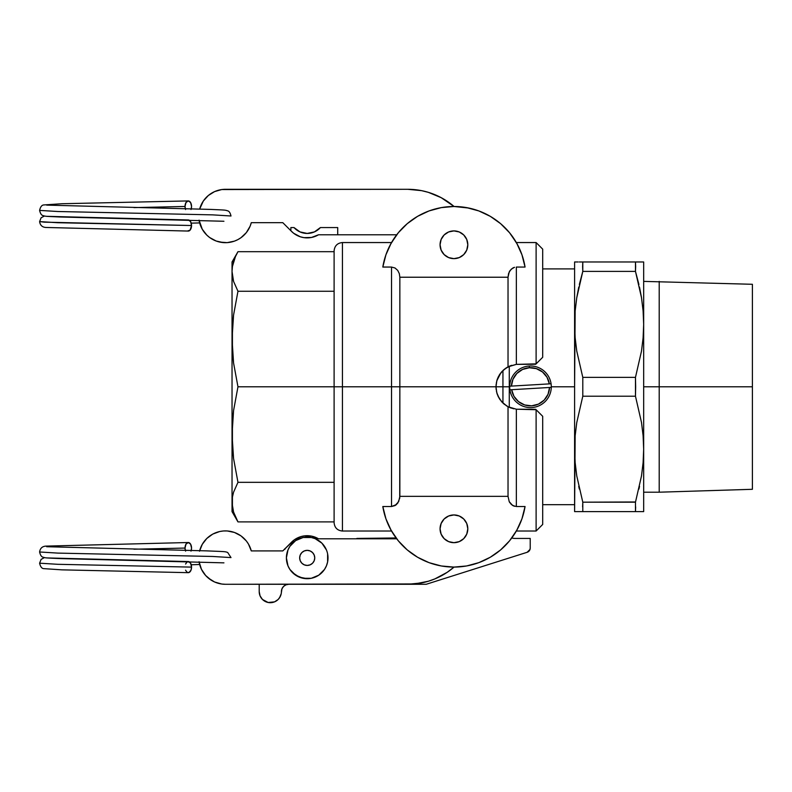<?xml version="1.0" encoding="UTF-8"?>
<svg xmlns="http://www.w3.org/2000/svg" width="792" height="792" viewBox="0 0 792 792"><rect width="100%" height="100%" fill="white"/><g stroke="black" fill="none" stroke-linecap="round" stroke-linejoin="round"><path stroke-width="1.19" d="M635.659 386.793L635.471 396.218L582.793 396.218L576.764 422.532L575.15 435.818L574.596 511.612L575.141 511.612L574.596 511.612L574.596 449.203L575.15 462.587L576.764 475.923L582.793 502.187L635.471 502.187L641.5 475.923L643.114 462.587L643.668 449.203L643.114 435.818L641.51 422.532L635.471 396.218L582.793 396.218L582.793 377.368L635.471 377.368L641.5 351.094L643.114 337.768L643.668 324.383L643.114 310.999L641.51 297.713L635.471 271.389L582.793 271.389L576.764 297.713L575.15 310.999L574.596 386.793L551.301 386.793L574.596 386.793L574.596 449.203L575.15 435.818L576.764 422.532L582.793 396.218L582.793 377.368L635.471 377.368L635.471 396.218L641.51 422.532L643.114 435.818L643.668 449.203L643.668 386.793L752.4 386.793L752.4 284.288L752.4 386.793L659.201 386.793L659.201 281.388L659.201 386.793L643.668 386.793L643.668 261.974L643.124 261.974L643.668 261.974L643.668 324.383L643.114 337.768L641.5 351.094L635.471 377.368L635.659 386.793M506.929 406.108L503.049 403.168L499.227 398.425L496.812 392.832L495.99 386.793L502.94 386.793L502.94 370.517L502.94 386.793L509.276 386.793L509.276 366.25L509.276 407.335L513.78 408.811M508.187 406.811L516.344 409.207L516.344 506.514L512.86 505.593L516.344 506.514L516.344 409.207L535.709 409.315L542.698 416.305L542.698 524.443L542.698 416.305L536.115 409.721L536.115 531.026L536.115 409.721L516.344 409.207L508.187 406.811L509.276 407.335L509.276 386.793L502.94 386.793L502.94 403.059L502.94 386.793L495.99 386.793L496.168 389.644M511.315 365.449L510.652 365.686M510.097 365.894L508.028 366.854L508.028 277.23L399.851 277.23L399.326 273.646L397.713 270.399L395.01 267.993L391.525 267.062L391.525 386.793L399.851 386.793L399.851 277.23L399.851 386.793L495.99 386.793L496.822 380.734L499.237 375.131L503.078 370.389L508.108 366.815M497.921 395.921L501.544 401.603L506.821 406.039M496.396 391.05L497.604 395.158M508.028 406.722L508.028 496.346L508.028 406.722L503.049 403.168L499.227 398.425L496.812 392.832L495.99 386.793L399.851 386.793L399.722 498.158L397.723 503.177L395.02 505.593L391.525 506.514L382.813 506.514A72.042 72.042 0 0 0 382.823 506.533L391.525 506.514L391.525 386.793L342.431 386.793L342.431 531.026L342.431 386.793L237.966 386.793L334.105 386.793L334.105 522.057M391.525 242.55L342.431 242.55L342.431 531.026C337.382 530.531 334.61 527.759 334.105 522.71M505.949 368.092L507.177 367.33M508.761 366.488L516.344 364.37L536.115 363.865L536.115 242.55L536.115 363.865L542.698 357.281L542.698 249.143L536.115 242.55L516.344 242.55M503.464 370.032L504.544 369.122M501.277 372.29L502.227 371.23M499.425 374.824L500.188 373.695M497.95 377.606L498.524 376.408M496.871 380.556L497.257 379.338M497.614 378.398L496.366 382.694M497.247 394.228L496.861 393.01M498.524 397.168L497.94 395.97M500.207 399.911L499.425 398.742M504.563 404.474L503.464 403.544M502.197 402.326L501.564 401.623M506.415 405.791L507.167 406.247M510.107 407.682L508.761 407.088M516.344 267.062L516.344 364.37L516.344 267.062L525.056 267.062L516.344 267.062M512.86 505.593L514.533 506.276L511.384 504.534L509.216 501.633L508.028 496.346L399.851 496.346L508.028 496.346L509.216 501.633L512.543 505.405M509.216 501.623L509.84 502.712M542.015 357.954L540.312 359.657M539.303 360.677L537.174 362.795M342.431 242.55C337.382 243.045 334.61 245.827 334.105 250.876L334.105 386.793L391.525 386.793L391.525 267.062L395.02 267.993L397.713 270.399L399.326 273.646L399.851 277.23L508.028 277.23L508.028 366.854L516.344 364.37L535.709 364.27L542.698 357.281L542.698 249.143M516.344 506.514L525.056 506.514L516.344 506.514M237.966 251.688L235.442 256.608L237.966 251.688L334.105 251.688L237.966 251.688L232.036 261.974L232.036 511.612L232.422 497.138L232.422 507.068L233.571 512.048L237.966 521.898L334.105 521.898L237.966 521.898L233.571 512.048L232.056 503.217M233.581 281.437L232.422 276.448L233.571 281.398L237.966 291.258L334.105 291.258L237.966 291.258L233.571 315.048L232.036 339.025L233.571 363.013L237.966 386.793L233.571 410.583L232.422 422.552L232.422 446.53L233.571 458.548L237.966 482.328L334.105 482.328L237.966 482.328L233.571 492.178L232.422 497.138L233.571 492.178L237.966 482.328L233.571 458.548L232.036 434.56L232.036 502.108M232.036 261.974L232.036 271.468L232.422 266.498L235.442 256.608L232.422 266.498L232.036 271.468L233.571 281.407L232.036 271.468L232.036 434.56L233.571 410.583L237.966 386.793L233.571 363.013L232.422 350.995L232.422 327.017L233.571 315.048L237.966 291.258L233.571 281.407M521.968 254.836L516.721 243.203L509.543 232.739L500.643 223.69L490.298 216.345L478.823 210.929L466.577 207.613L453.935 206.494L441.302 207.613L429.046 210.929L417.572 216.345L407.227 223.69L398.327 232.739L391.159 243.203L385.932 254.767L382.813 267.062A72.042 72.042 0 0 1 525.056 267.062L525.047 267.023M382.823 267.023L391.525 267.062L382.813 267.062A72.042 72.042 0 0 1 384.278 260.172M521.948 254.767L525.056 267.062A72.042 72.042 0 0 0 518.305 246.183M513.256 237.65A72.042 72.042 0 0 0 499.811 222.988M491.753 217.216A72.042 72.042 0 0 0 454.054 206.494A70.825 70.825 0 0 0 407.791 189.298L421.611 190.654L428.353 192.347L441.174 197.663L454.054 206.494L468.933 208.068M390.486 244.431L396.703 234.788A72.042 72.042 0 0 0 394.624 237.65M389.565 246.183A72.042 72.042 0 0 0 385.14 257.152M386.05 519.156A72.042 72.042 0 0 0 389.565 527.393M518.305 527.393A72.042 72.042 0 0 0 525.056 506.514A72.042 72.042 0 0 1 382.813 506.514L385.932 518.819L391.159 530.383L398.327 540.847L407.227 549.896L417.572 557.241L429.046 562.657L441.302 565.973L453.935 567.092L466.577 565.973L478.823 562.657L490.298 557.241L500.643 549.896L509.543 540.847L516.721 530.383L521.948 518.819L525.047 506.563M509.216 271.953L510.167 270.399L508.553 273.656L508.028 277.23L509.216 271.963L511.384 269.052L514.533 267.31L513.077 267.874M517.394 244.431L510.949 234.501M488.317 215.226L480.487 211.563M500.643 223.69L490.298 216.345M510.167 270.399L512.869 267.993M396.495 504.534L395.01 505.593L398.663 501.623L399.851 496.346L399.851 386.793L391.525 386.793L391.525 506.514L396.495 504.534M390.486 529.155L396.079 537.966A11.098 11.098 0 0 1 392.911 538.431L356.855 538.431L396.079 537.966M514.958 538.431L530.214 538.431L530.214 548.074L530.214 538.431L514.958 538.431A11.098 11.098 0 0 1 511.8 537.966L517.394 529.155M510.949 539.085L508.543 542.035M502.108 548.618L500.297 550.192M490.921 556.865L488.317 558.36M480.487 562.023L476.843 563.35M468.933 565.508L465.439 566.161M442.441 566.161L438.946 565.508M431.036 563.35L427.393 562.023M419.562 558.36L416.948 556.865M407.583 550.192L405.771 548.618M399.336 542.035L396.921 539.085M396.921 234.501L399.336 231.541M405.771 224.968L407.583 223.394M416.948 216.711L419.562 215.226M427.393 211.563L431.036 210.226M438.946 208.068L442.441 207.415M500.297 223.394L502.108 224.968M334.105 386.793L334.105 250.876L334.105 386.793M342.431 386.793L342.431 242.55L342.431 386.793M235.442 516.978L237.966 521.898L232.036 511.612M233.412 511.483L233.571 512.038M233.571 261.538L233.274 262.558M537.184 410.791L538.243 411.85M539.303 412.909L540.322 413.929M541.253 414.86L542.53 416.137M496.178 383.902L495.99 386.793L496.822 380.734L500.99 372.636L505.425 368.458L511.731 365.31M505.336 368.527L501.554 371.973L497.93 377.645M506.444 367.775L505.573 368.359M507.979 366.884L506.603 367.676M510.652 407.9L511.325 408.137M575.428 261.974L576.754 261.974L574.596 261.974L575.141 261.974L574.596 261.974L574.596 324.383L575.15 337.768L576.764 351.094L582.793 377.368L576.764 351.094L575.15 337.768L574.596 324.383L575.15 310.999L576.764 297.663L582.793 271.389L582.793 261.974L643.124 261.974L635.471 261.974L635.471 271.389L641.5 297.663L643.114 310.999L643.668 324.383L643.668 449.203L643.114 462.587L641.5 475.923L635.471 502.187L635.471 511.612L575.141 511.612L582.793 511.612L582.793 502.187L635.54 501.97M643.668 511.612L643.668 449.203L643.668 511.612L582.793 511.612L582.793 502.187L576.764 475.923L575.15 462.587L574.596 449.203L574.596 261.974M579.368 261.974L635.471 261.974L635.659 266.686L635.471 271.389L582.793 271.389L579.348 284.496M642.866 465.359L643.114 462.587M575.15 462.587L575.398 465.359M643.668 492.198L659.201 492.198L659.201 386.793L659.201 492.198L752.4 489.298L752.4 386.793L752.4 489.298M576.774 261.974L578.18 261.974M578.764 287.09L576.764 297.683L582.793 271.389L582.605 266.686L582.793 271.389M582.605 266.686L582.793 261.974M575.418 511.612L574.596 511.612M576.774 511.612L578.18 511.612M579.368 511.612L582.793 511.612M582.793 502.187L582.605 506.9M578.734 486.357L579.348 489.09M638.916 284.477L635.471 271.389L641.51 297.713M635.471 271.389L635.659 266.686M641.5 297.663L639.5 287.09M642.847 261.974L643.668 261.974M640.084 261.974L641.5 261.974M638.897 261.974L635.471 261.974M638.926 489.07L639.53 486.357M635.659 506.9L635.471 511.612L640.084 511.612M638.906 511.612L635.471 511.612M641.51 511.612L642.837 511.612M440.065 244.768A13.87 13.87 0 0 1 453.935 230.908A13.87 13.87 0 0 1 467.805 244.768A13.87 13.87 0 0 1 453.935 258.637A13.87 13.87 0 0 1 440.065 244.768L441.124 239.461L444.134 234.967L448.628 231.957L453.935 230.908L459.241 231.957L463.746 234.967L466.755 239.461L467.805 244.768L466.755 250.084L463.746 254.578L459.241 257.588L453.935 258.637L448.628 257.588L444.134 254.578L441.124 250.084L440.065 244.768M230.997 557.588L212.721 556.469L57.875 553.103L39.6 551.984L57.875 553.103L212.721 556.469L230.997 557.588L227.7 552.479C224.888 551.479 225.839 551.678 206.494 550.866L46.669 546.718M185.298 550.282A5.544 3.257 -90 0 1 185.021 548.064L185.981 544.144L188.288 542.52L190.595 544.144L191.545 548.064A5.544 3.257 -90 0 1 191.228 550.43M185.575 551.143L185.021 548.064L133.967 549.212L185.021 548.064A5.544 3.257 -90 0 1 188.249 542.52A5.544 3.257 -90 0 1 191.545 548.064L191.001 551.143M136.63 560.36L133.957 560.419L136.63 560.36M185.566 564.043L187.041 561.983L188.288 561.568A5.544 3.257 90 0 1 191.545 567.112L57.875 564.31L39.6 563.191L57.875 564.31L191.545 567.112L191.001 570.2L188.922 572.557L187.041 572.24L185.566 570.191M188.288 561.568L190.595 563.191L191.545 567.112A5.544 3.257 90 0 1 188.249 572.666L62.004 569.854L43.837 568.646C41.847 568.587 40.432 566.765 39.6 563.191L41.095 559.39L44.461 557.588M327.116 563.934L326.423 565.854L327.611 561.954L327.611 553.836L328.007 557.895A20.8 20.8 0 0 0 307.207 537.095A20.8 20.8 0 0 0 286.397 557.895L287.981 565.854L286.397 557.895A20.8 20.8 0 0 0 307.207 578.695A20.8 20.8 0 0 0 328.007 557.895A20.8 20.8 0 0 1 307.207 578.695A20.8 20.8 0 0 1 286.397 557.895A20.8 20.8 0 0 1 307.207 537.095A20.8 20.8 0 0 1 328.007 557.895L327.829 560.607M199.663 550.658A26.7 26.7 0 0 1 251.292 550.915L282.803 550.915L291.515 542.203A22.186 22.186 0 0 1 318.503 538.798L396.703 538.798L318.503 538.798L311.702 536.164L304.425 535.877L300.851 536.629L294.297 539.837L282.803 550.915L251.292 550.915L248.46 544.054L246.361 540.995L240.986 535.877L234.412 532.442L227.146 530.947L223.433 530.967L219.75 531.501L212.791 534.075L206.811 538.461L202.277 544.332L199.515 551.222M407.791 584.288L225.443 584.288A26.7 26.7 0 0 1 199.069 561.736L201.475 569.339L205.633 575.487L208.316 578.061L214.602 581.991L221.74 584.031L225.443 584.288L414.731 583.942L428.353 581.239L434.897 578.893L447.133 572.349L454.054 567.092A70.825 70.825 0 0 1 407.791 584.288L421.611 582.922L428.353 581.239M292.495 543.183L295.644 540.599L289.902 546.332L287.981 549.935L286.397 557.895M327.611 553.836L327.294 552.509M326.423 565.854L324.502 569.448L326.423 565.854M318.76 575.19L311.266 578.299L303.148 578.299L295.644 575.19L289.902 569.448L292.495 572.606L299.237 577.111L307.207 578.695L311.266 578.299L318.76 575.19L324.502 569.448M223.433 530.967L219.75 531.501M212.791 534.075L209.652 536.065M206.811 538.461L204.336 541.243M202.277 544.332L200.653 547.678M205.633 575.487L211.325 580.249L214.602 581.991M452.717 568.211L454.054 567.092M318.503 538.798A22.186 22.186 0 0 0 318.483 538.788L315.107 537.154M311.702 536.164A22.186 22.186 0 0 0 294.297 539.837M291.476 542.243L292.624 541.164M293.971 540.085L295.634 538.956M297.129 538.124L298.98 537.283M300.564 536.719L302.564 536.194M304.197 535.907L306.306 535.719M307.9 535.719L310.127 535.897M311.593 536.144L313.988 536.768M326.423 549.935L321.918 543.183L315.167 538.679L311.266 537.491L303.148 537.491L295.644 540.599M287.981 565.854L289.902 569.448M467.805 528.808A13.87 13.87 0 0 1 453.935 542.678A13.87 13.87 0 0 1 440.065 528.808A13.87 13.87 0 0 1 453.935 514.939A13.87 13.87 0 0 1 467.805 528.808L466.755 523.502L463.746 519.008L459.241 515.998L453.935 514.939L448.628 515.998L444.134 519.008L441.124 523.502L440.065 528.808L441.124 534.115L444.134 538.619L448.628 541.619L453.935 542.678L459.241 541.619L463.746 538.619L466.755 534.115L467.805 528.808M426.195 584.288L527.116 552.301L426.195 584.288L370.725 584.288L426.195 584.288M530.214 548.074L529.996 549.45L530.214 548.074A4.435 4.435 0 0 1 527.116 552.301L529.996 549.45L529.363 550.688M284.803 548.737L284.942 549.262L285.308 548.411L284.843 548.876M315.157 236.402L313.988 236.818M311.593 237.442L310.127 237.689M307.9 237.867L306.316 237.857M304.197 237.669L302.564 237.392M300.564 236.867L298.98 236.293M297.129 235.462L295.634 234.62M293.971 233.501L292.624 232.422M223.433 242.619L216.186 241.035L209.652 237.521L206.811 235.115L202.277 229.254L199.069 220.146A26.7 26.7 0 0 0 251.292 222.671L250.114 226.195L246.361 232.591L240.986 237.699L237.818 239.649L234.412 241.144L227.146 242.639L219.75 242.075M452.717 205.375L454.054 206.494A70.825 70.825 0 0 0 407.791 189.298L225.443 189.298A26.7 26.7 0 0 0 199.663 209.068L203.336 201.02L208.316 195.515L214.602 191.595L221.74 189.555L407.791 189.298L421.611 190.654L428.353 192.347M320.394 227.571L337.719 227.571L337.719 234.788L318.503 234.788L396.703 234.788L337.719 234.788L337.719 227.571L320.394 227.571L314.424 231.907L307.207 233.442L299.99 231.907L294.02 227.571L290.872 227.571L290.872 230.72L293.654 233.264L300.297 236.778L303.97 237.64L311.484 237.461L318.503 234.788A22.186 22.186 0 0 1 290.872 230.72L290.872 227.571L294.02 227.571A17.751 17.751 0 0 0 320.394 227.571L317.632 230.056M291.476 231.343L282.803 222.671L251.292 222.671L282.803 222.671L291.476 231.343M212.791 239.501L209.652 237.521M206.811 235.115L204.336 232.343M202.277 229.254L200.653 225.908M205.633 198.099L208.316 195.515L214.602 191.595M310.89 233.056L307.207 233.442M314.751 557.895A7.544 7.544 0 0 1 307.207 565.438A7.544 7.544 0 0 1 299.663 557.895A7.544 7.544 0 0 1 307.207 550.351A7.544 7.544 0 0 1 314.751 557.895L314.177 555.004L312.543 552.559L310.088 550.925L307.207 550.351L304.316 550.925L301.871 552.559L300.237 555.004L299.663 557.895L300.237 560.786L301.871 563.231L304.316 564.864L307.207 565.438L310.088 564.864L312.543 563.231L314.177 560.786L314.751 557.895M280.101 596.841L278.16 599.455L274.557 601.861L268.151 602.494L262.469 599.455L260.063 595.851L259.212 591.604L259.212 584.288L259.212 591.604A11.098 11.098 0 0 0 270.31 602.702A11.098 11.098 0 0 0 281.407 591.604A7.326 7.326 0 0 1 288.733 584.288L285.932 584.842L283.556 586.427L281.962 588.803L281.19 593.772L279.536 597.772M288.733 584.288L285.932 584.842L283.556 586.427L281.962 588.803L281.407 591.604M260.528 596.841L261.083 597.772M551.083 383.783A20.8 20.8 0 0 1 551.262 385.575A20.8 20.8 0 0 0 529.284 366.023A20.8 20.8 0 0 1 551.083 383.783L549.341 383.882L547.024 377.279L542.48 371.953L536.323 368.636L529.383 367.755L529.284 366.023A20.8 20.8 0 0 0 509.702 386.199A20.8 20.8 0 0 1 529.284 366.023L529.383 367.755L522.591 369.438L516.859 373.458L512.968 379.269L511.434 386.1A19.067 19.067 0 0 1 549.341 383.882L550.361 383.823M509.909 389.803A20.8 20.8 0 0 1 509.702 386.199L549.341 383.882L509.702 386.199A20.8 20.8 0 0 0 509.909 389.803L511.652 389.704L513.968 396.307L518.513 401.623L524.67 404.95L531.61 405.831L538.402 404.148L544.134 400.128L548.024 394.307L549.549 387.476L509.909 389.803A20.8 20.8 0 0 0 531.709 407.563A20.8 20.8 0 0 0 551.262 385.575A20.8 20.8 0 0 1 551.291 387.377L549.549 387.476L551.291 387.377A20.8 20.8 0 0 1 531.709 407.563A20.8 20.8 0 0 1 509.909 389.803L549.549 387.476A19.067 19.067 0 0 1 511.652 389.704M549.549 387.476L551.291 387.377M509.702 386.199L510.414 386.159M44.461 215.998L41.095 217.79L39.6 221.602L44.283 222.156L191.545 225.522A5.544 3.257 -90 0 0 188.318 219.968L190.595 221.592L191.545 225.522L57.875 222.72L39.6 221.602C40.194 225.502 42.521 227.472 46.57 227.482L188.239 231.066A5.544 3.257 -90 0 0 191.545 225.522L190.1 230.135L187.645 230.957M133.957 218.82L136.63 218.77L133.957 218.82M191.228 208.84A5.544 3.257 90 0 0 191.545 206.465L190.595 202.544L188.288 200.92L185.981 202.544L185.021 206.465L133.957 207.613L185.021 206.465A5.544 3.257 90 0 0 185.298 208.692M191.001 209.553L191.545 206.465A5.544 3.257 90 0 0 188.249 200.92L62.004 203.732L43.837 204.94C41.847 204.999 40.432 206.811 39.6 210.395L57.875 211.513L212.721 214.87L230.997 215.998L212.721 214.87L57.875 211.513L39.6 210.395C40.343 213.612 41.531 215.355 43.154 215.612C45.609 216.424 45.649 216.325 59.806 216.978L223.928 221.265M188.249 200.92A5.544 3.257 90 0 0 185.021 206.465L185.575 209.553M643.668 281.388L752.4 284.288M542.698 268.904L574.596 268.904M391.525 531.026L342.431 531.026M516.344 531.026L536.115 531.026L542.698 524.443M542.698 504.682L574.596 504.682M223.928 562.855L59.806 558.568C45.649 557.914 45.609 558.014 43.154 557.202C41.531 556.944 40.343 555.212 39.6 551.984C40.194 548.074 42.521 546.114 46.57 546.094L188.239 542.52M46.669 557.924L188.328 561.568M191.228 564.745L199.663 564.518M188.328 219.968L46.669 216.325M46.669 205.118L210.781 209.415C224.938 210.068 224.977 209.959 227.443 210.781C229.066 211.028 230.244 212.771 230.997 215.998M199.663 222.918L191.228 223.146"/></g></svg>
